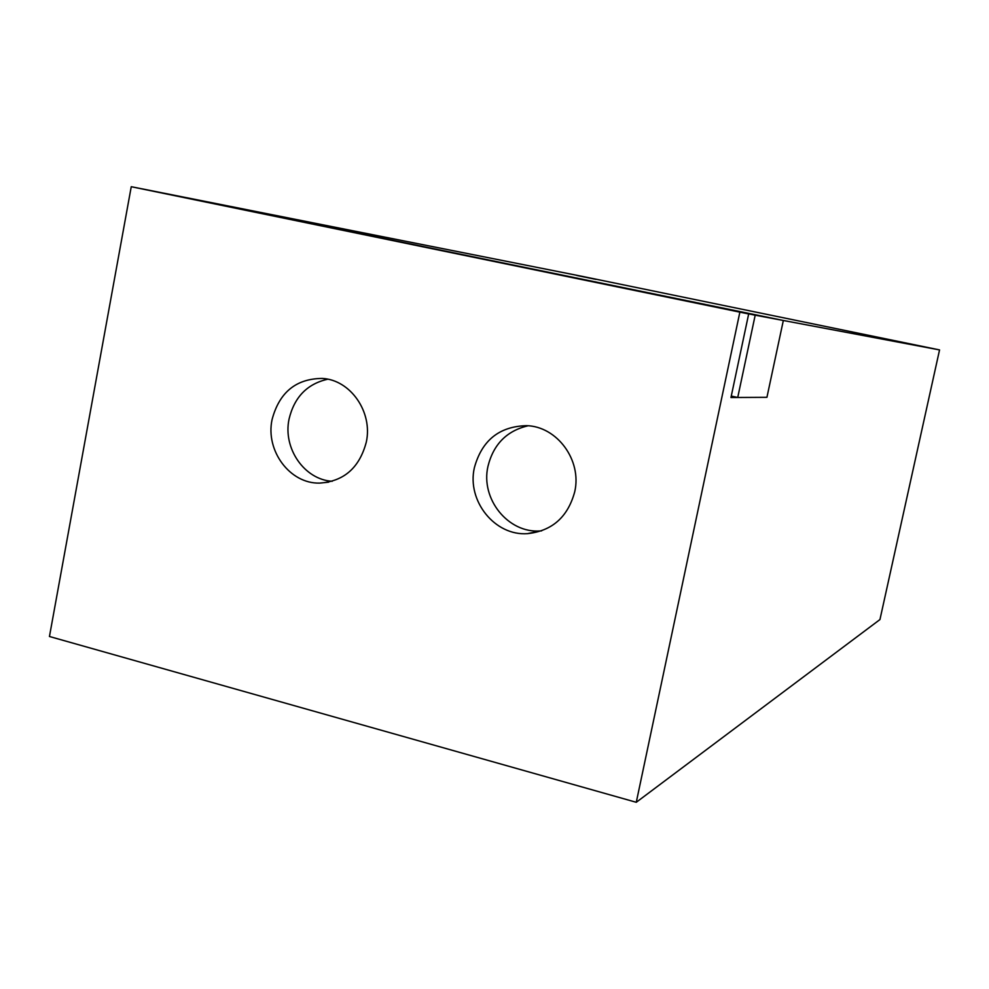 <?xml version="1.0" encoding="UTF-8"?>
<svg xmlns="http://www.w3.org/2000/svg" width="989" height="989" viewBox="0 0 989 989"><rect width="100%" height="100%" fill="white"/><g stroke="black" fill="none" stroke-linecap="round" stroke-linejoin="round"><path stroke-width="1.48" d="M731.279 396.07L737.732 397.479L766.932 397.318L783.337 320.485L766.932 397.318L730.97 397.516L748.673 313.958L131.253 186.711L583.374 276.599L939.55 349.921L879.95 619.559L636.273 802.289L739.834 312.289M755.188 315.194L260.577 213.142L783.337 320.485L755.188 315.194L737.732 397.479M474.349 467.809C466.721 500.916 494.871 536.125 527.496 533.652C552.183 530.945 567.921 516.975 574.733 491.743C582.076 460.244 557.104 426.346 526.457 425.666C499.198 426.432 481.828 440.476 474.349 467.809M541.613 530.87L540.155 530.957C508.099 533.405 480.431 498.889 487.948 466.412C493.412 444.345 506.776 430.796 528.064 425.777M272.074 419.583C265.287 450.761 289.95 483.955 319.682 483.102C344.011 481.346 359.551 467.661 366.313 442.046C372.927 412.054 350.502 379.863 322.327 378.428C296.057 378.626 279.306 392.336 272.074 419.583M332.205 481.284C304.377 479.69 282.743 448.289 289.048 419.126C294.277 397.17 307.183 383.868 327.742 379.207M317.58 223.984L345 229.609L317.58 223.984M576.599 275.412L596.07 279.405L576.599 275.412M636.273 802.289L49.45 636.496L131.253 186.711M939.55 349.921L783.337 320.485L247.485 210.546L748.673 313.958M589.58 278.07L577.18 275.535L589.58 278.07M326.63 225.875L343.566 229.337L326.63 225.875M540.155 530.957L527.496 533.652M328.645 482.175L319.682 483.102"/></g></svg>
